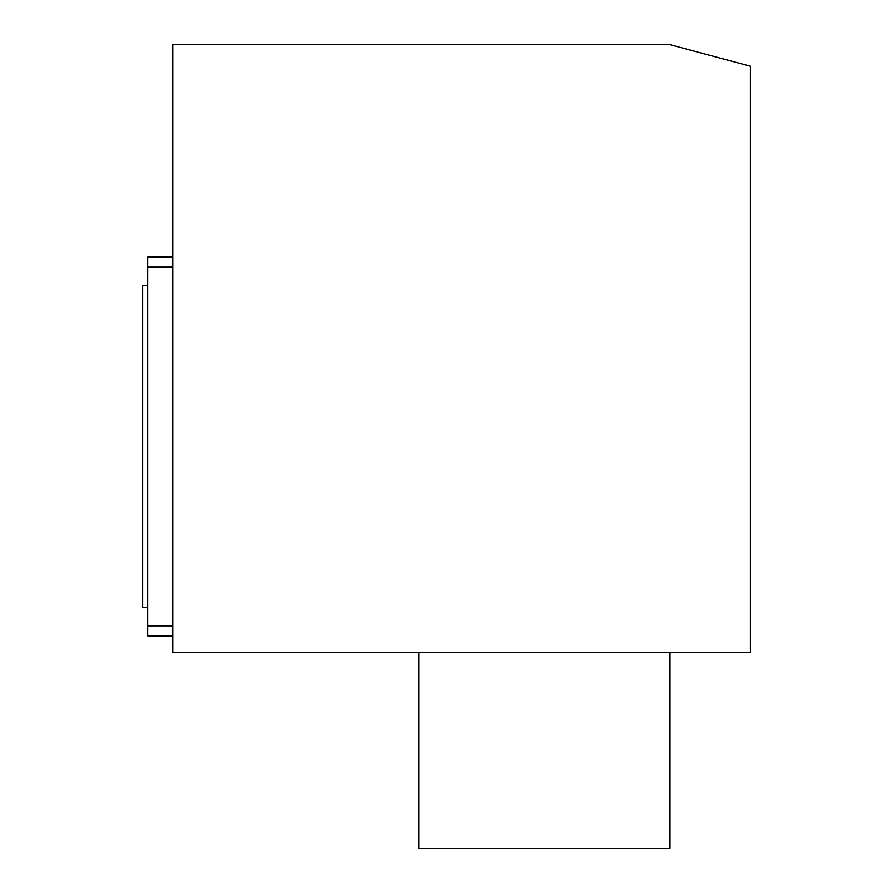 <?xml version="1.0" encoding="UTF-8"?>
<svg xmlns="http://www.w3.org/2000/svg" width="893" height="893" viewBox="0 0 893 893"><rect width="100%" height="100%" fill="white"/><g stroke="black" fill="none" stroke-linecap="round" stroke-linejoin="round"><path stroke-width="1.34" d="M418.873 652.448L418.873 848.35L670.029 848.35L670.029 652.448M750.399 652.448L750.399 66.182L670.029 44.65L172.74 44.65L172.74 652.448L750.399 652.448M172.74 635.872L147.624 635.872L147.624 257.128L172.74 257.128M147.624 625.826L172.74 625.826M147.624 267.174L172.74 267.174M147.624 285.76L142.601 285.76L142.601 607.24L147.624 607.24"/></g></svg>
